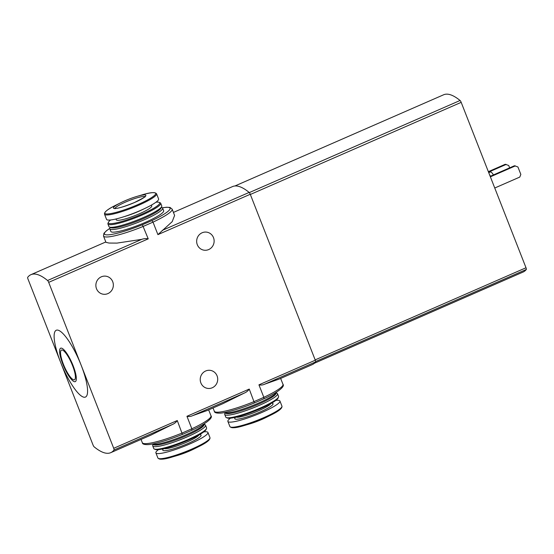 <?xml version="1.0" encoding="UTF-8"?>
<svg xmlns="http://www.w3.org/2000/svg" width="554" height="554" viewBox="0 0 554 554"><rect width="100%" height="100%" fill="white"/><g stroke="black" fill="none" stroke-linecap="round" stroke-linejoin="round"><path stroke-width="0.83" d="M110.752 452.666A121.548 29.75 66.4 0 1 94.132 446.829A2.029 0.499 66.4 0 1 93.024 444.973L27.991 279.036A2.029 0.499 66.4 0 1 27.7 277.319A121.548 29.75 66.4 0 1 30.955 274.666A121.548 29.75 66.4 0 1 47.575 280.504A2.029 0.499 66.4 0 1 48.683 282.353L113.715 448.297A2.029 0.499 66.4 0 1 114.006 450.014A121.548 29.75 66.4 0 1 110.752 452.666L151.013 435.07L172.155 424.599C174.344 423.713 176.047 422.356 177.266 420.528L182.439 434.391C167.218 440.679 152.322 444.62 147.918 444.606C144.227 444.696 142.364 444.066 142.33 442.701A36.869 5.554 158.6 0 0 182.162 433.02L191.843 428.789L186.947 416.289C188.921 416.733 190.811 416.518 192.633 415.652L207.279 410.486L222.992 403.617L244.148 393.146L192.633 415.652M244.148 393.146C246.336 392.26 248.04 390.902 249.252 389.067L254.431 402.931C239.21 409.219 224.315 413.166 219.91 413.146C216.219 413.242 214.356 412.605 214.322 411.241A36.869 5.554 158.6 0 0 254.154 401.567L263.836 397.329L258.94 384.836C260.92 385.272 262.811 385.058 264.625 384.199L279.278 379.026L312.331 364.587A121.548 29.75 66.4 0 0 315.579 361.935L264.625 384.199M200.873 382.918A9.113 8.732 -80.9 0 1 202.148 373.777A9.113 8.732 -80.9 0 1 210.409 370.377A9.113 8.732 -80.9 0 1 217.59 380.757A9.113 8.732 -80.9 0 1 207.528 388.375A9.113 8.732 -80.9 0 1 200.873 382.918M173.437 212.404L232.535 186.58A121.548 29.75 66.4 0 1 249.155 192.425A2.029 0.499 66.4 0 1 250.263 194.274L315.288 360.211A2.029 0.499 66.4 0 1 315.579 361.935M109.789 228.38L106.389 230.776L103.903 233.352L103.501 236.039A36.869 5.554 158.6 0 0 143.334 226.357L153.015 222.126L157.911 234.626L172.183 221.676L174.607 215.444L172.155 209.135A36.869 5.554 158.6 0 1 153.015 222.126L151.865 220.61L142.392 224.751L148.23 238.857L48.683 282.353M96.514 288.752A9.113 8.732 -80.9 0 1 97.788 279.611A9.113 8.732 -80.9 0 1 106.049 276.211A9.113 8.732 -80.9 0 1 113.231 286.591A9.113 8.732 -80.9 0 1 103.169 294.209A9.113 8.732 -80.9 0 1 96.514 288.752M197.3 244.709A9.113 8.732 -80.9 0 1 198.574 235.575A9.113 8.732 -80.9 0 1 206.843 232.168A9.113 8.732 -80.9 0 1 214.017 242.555A9.113 8.732 -80.9 0 1 203.955 250.173A9.113 8.732 -80.9 0 1 197.3 244.709M103.501 236.039L105.973 242.34L109.027 243.047L116.991 243.102L141.727 239.363C143.95 238.566 146.118 238.393 148.23 238.857M81.196 365.321A36.46 8.926 66.4 0 1 84.007 397.225A36.46 8.926 66.4 0 1 60.504 362.004A36.46 8.926 66.4 0 1 57.699 330.101A36.46 8.926 66.4 0 1 81.196 365.321M234.903 185.985L443.615 94.782A121.548 29.75 66.4 0 1 460.076 100.489A2.029 0.499 66.4 0 1 461.184 102.345L526.009 267.762A2.029 0.499 66.4 0 1 526.3 269.479A121.548 29.75 66.4 0 1 523.121 272.042L314.381 363.251M62.796 364.096A18.234 4.46 66.4 0 1 64.866 350.807A18.234 4.46 66.4 0 1 76.251 379.871A18.234 4.46 66.4 0 1 62.796 364.096M63.371 364.186A16.204 3.968 66.4 0 1 62.609 350.156A16.204 3.968 66.4 0 1 71.605 363.334A16.204 3.968 66.4 0 1 75.171 378.894A16.204 3.968 66.4 0 1 63.371 364.186M489.528 174.676A10.131 2.479 66.4 0 1 490.463 176.234M488.746 172.661L490.366 171.955A7.701 1.884 66.4 0 1 493.455 174.925M494.757 188.007L519.777 177.079L520.843 174.427L517.921 166.969L514.472 165.743L490.186 176.352M515.386 165.888L490.373 176.823M509.645 167.848L508.724 165.494L505.276 164.268L488.351 171.664M506.19 164.413L488.531 172.135M161.352 207.341L162.08 207.653A28.358 4.273 158.6 0 1 162.627 208.138L163.652 210.749A28.358 4.273 158.6 0 1 138.805 225.069A28.358 4.273 158.6 0 1 110.842 231.44L109.817 228.83A28.358 4.273 158.6 0 1 109.886 228.103L110.211 227.389M208.664 409.884L210.984 415.791A36.869 5.554 158.6 0 1 191.843 428.789L191.94 430.236L182.439 434.391M280.656 378.424L282.976 384.337A36.869 5.554 158.6 0 1 263.836 397.329L263.933 398.783L254.431 402.938M124.698 200.908A17.423 2.625 158.6 0 1 136.99 196.393A17.423 2.625 158.6 0 1 142.669 198.415A17.423 2.625 158.6 0 1 117.85 208.138A17.423 2.625 158.6 0 1 120.647 202.799A17.423 2.625 158.6 0 1 124.698 200.908M104.533 214.239A27.956 4.21 158.6 0 0 132.094 207.958A27.956 4.21 158.6 0 0 156.588 193.838L158.596 198.962A27.956 4.21 158.6 0 1 134.103 213.082A27.956 4.21 158.6 0 1 106.541 219.363L104.533 214.239C104.007 212.099 107.892 209.024 116.174 205.015A27.284 4.107 158.6 0 0 111.797 213.387A27.284 4.107 158.6 0 0 150.674 198.152A27.284 4.107 158.6 0 0 141.776 194.98L136.99 196.393M151.422 205.084L151.754 205.943A19.044 2.867 158.6 0 1 135.072 215.561A19.044 2.867 158.6 0 1 116.298 219.841L115.959 218.975M155.999 202.196A27.548 4.148 158.6 0 1 159.15 202.369A27.548 4.148 158.6 0 1 135.543 216.752A27.548 4.148 158.6 0 1 108.445 222.237A27.548 4.148 158.6 0 1 110.648 219.973M159.15 202.369L160.182 202.806A28.358 4.273 158.6 0 1 160.722 203.29A28.358 4.273 158.6 0 1 135.875 217.611A28.358 4.273 158.6 0 1 107.912 223.982A28.358 4.273 158.6 0 1 107.988 223.255L108.445 222.237M160.722 203.29L161.747 205.901A28.358 4.273 158.6 0 1 161.678 206.621A28.358 4.273 158.6 0 1 136.9 220.222A28.358 4.273 158.6 0 1 109.484 227.078A28.358 4.273 158.6 0 1 108.937 226.593L107.912 223.982M161.678 206.621L160.985 208.159A27.146 4.086 158.6 0 1 137.274 221.171A27.146 4.086 158.6 0 1 111.029 227.736L109.484 227.078M162.627 208.138A28.358 4.273 158.6 0 1 137.78 222.459A28.358 4.273 158.6 0 1 109.817 228.83M204.696 423.45A28.358 4.273 158.6 0 1 204.599 423.727A28.358 4.273 158.6 0 1 179.821 437.328A28.358 4.273 158.6 0 1 152.405 444.183A28.358 4.273 158.6 0 1 152.149 444.045M204.599 423.727L203.907 425.257A27.146 4.086 158.6 0 1 180.195 438.276A27.146 4.086 158.6 0 1 153.95 444.834L152.405 444.183M204.274 424.447L205.001 424.752A28.358 4.273 158.6 0 1 205.548 425.237A28.358 4.273 158.6 0 1 180.701 439.564A28.358 4.273 158.6 0 1 152.738 445.935A28.358 4.273 158.6 0 1 152.807 445.208L153.133 444.488M205.548 425.237L206.573 427.847A28.358 4.273 158.6 0 1 206.497 428.574A28.358 4.273 158.6 0 1 181.726 442.175A28.358 4.273 158.6 0 1 154.303 449.031A28.358 4.273 158.6 0 1 153.763 448.546L152.738 445.935M206.497 428.574L206.04 429.592A27.548 4.148 158.6 0 1 181.968 442.805A27.548 4.148 158.6 0 1 155.335 449.467L154.303 449.031M203.837 431.864A27.956 4.21 158.6 0 1 207.944 432.473A27.956 4.21 158.6 0 1 183.457 446.593A27.956 4.21 158.6 0 1 155.889 452.874A27.956 4.21 158.6 0 1 158.486 449.633M209.654 438.706A27.284 4.107 158.6 0 1 198.311 446.815L193.838 449.038A17.423 2.625 158.6 0 1 177.495 455.443L172.709 456.849A27.284 4.107 158.6 0 1 158.873 458.608M276.688 391.99A28.358 4.273 158.6 0 1 276.591 392.267A28.358 4.273 158.6 0 1 251.814 405.867A28.358 4.273 158.6 0 1 224.398 412.723A28.358 4.273 158.6 0 1 224.141 412.585M276.591 392.267L275.899 393.797A27.146 4.086 158.6 0 1 252.188 406.816A27.146 4.086 158.6 0 1 225.942 413.381L224.398 412.723M276.266 392.987L276.993 393.298A28.358 4.273 158.6 0 1 277.54 393.783A28.358 4.273 158.6 0 1 252.693 408.104A28.358 4.273 158.6 0 1 224.73 414.475A28.358 4.273 158.6 0 1 224.799 413.748L225.125 413.028M277.54 393.783L278.565 396.394A28.358 4.273 158.6 0 1 278.489 397.114A28.358 4.273 158.6 0 1 253.718 410.715A28.358 4.273 158.6 0 1 226.295 417.571A28.358 4.273 158.6 0 1 225.755 417.086L224.73 414.475M278.489 397.114L278.032 398.139A27.548 4.148 158.6 0 1 253.961 411.345A27.548 4.148 158.6 0 1 227.327 418.007L226.295 417.571M275.83 400.404A27.956 4.21 158.6 0 1 279.936 401.013A27.956 4.21 158.6 0 1 255.449 415.133A27.956 4.21 158.6 0 1 227.881 421.414A27.956 4.21 158.6 0 1 230.478 418.18M281.647 407.245A27.284 4.107 158.6 0 1 270.304 415.361L265.83 417.577A17.423 2.625 158.6 0 1 249.487 423.983L244.702 425.389A27.284 4.107 158.6 0 1 230.866 427.148M315.288 360.211L258.94 384.836M250.263 194.274L157.911 234.626M177.266 420.528L113.715 448.297M249.252 389.067L186.947 416.289M172.155 424.599L114.006 450.014M142.392 224.751A35.248 5.305 158.6 0 1 109.623 234.723A35.248 5.305 158.6 0 1 109.782 228.449M141.727 239.363L47.575 280.504M249.155 192.425L162.197 230.416M461.184 102.345L250.339 194.475M460.076 100.489L249.314 192.584M526.3 269.479L315.642 361.533M526.009 267.762L315.164 359.892M162.391 207.833A35.248 5.305 158.6 0 1 151.865 220.61M143.59 209.045A19.044 2.867 158.6 0 1 124.394 216.566M198.976 434.959A19.044 2.867 158.6 0 1 182.418 443.941A19.044 2.867 158.6 0 1 164.164 448.601M199.544 434.634A20.56 3.095 158.6 0 1 183.049 445.554A20.56 3.095 158.6 0 1 163.527 448.747M209.952 437.591A27.956 4.21 158.6 0 1 185.458 451.711A27.956 4.21 158.6 0 1 157.897 457.992C159.303 459.896 164.24 459.515 172.709 456.849A27.284 4.107 158.6 0 0 198.311 446.815C206.594 442.812 210.478 439.738 209.952 437.591L207.944 432.473M270.968 403.499A19.044 2.867 158.6 0 1 254.411 412.488A19.044 2.867 158.6 0 1 236.156 417.141M271.536 403.18A20.56 3.095 158.6 0 1 255.041 414.094A20.56 3.095 158.6 0 1 235.519 417.294M281.944 406.137A27.956 4.21 158.6 0 1 257.451 420.257A27.956 4.21 158.6 0 1 229.889 426.538C231.295 428.443 236.233 428.055 244.702 425.389A27.284 4.107 158.6 0 0 270.304 415.361C278.586 411.352 282.471 408.277 281.944 406.137L279.936 401.013M114.997 208.408A16.204 2.438 158.6 0 1 125.481 202.085A16.204 2.438 158.6 0 1 144.94 196.67M141.048 439.426L142.33 442.701M213.041 407.973L214.322 411.241M105.821 241.953L30.955 274.666M172.155 209.135L170.023 207.431L166.505 207.231L162.336 207.792M210.984 415.791C213.151 417.792 206.441 423.602 191.947 430.236M282.976 384.337C285.144 386.339 278.433 392.142 263.939 398.783M120.647 202.799L116.174 205.015M156.588 193.838C155.182 191.933 150.245 192.314 141.776 194.98M163.804 448.685L163.638 448.221M199.101 434.322L199.295 434.779M155.889 452.874L157.897 457.992M235.796 417.231L235.63 416.76M271.093 402.869L271.287 403.319M227.881 421.414L229.889 426.538M145.169 196.905L145.148 196.407L143.486 197.84L134.49 202.522C124.491 206.538 118.141 208.505 115.433 208.415L114.671 208.359L114.997 208.733"/></g></svg>
